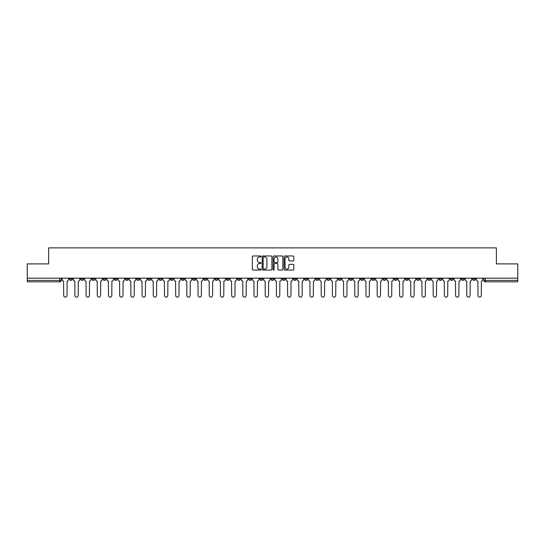<?xml version="1.0" encoding="UTF-8"?>
<svg xmlns="http://www.w3.org/2000/svg" width="545" height="545" viewBox="0 0 545 545"><rect width="100%" height="100%" fill="white"/><g stroke="black" fill="none" stroke-linecap="round" stroke-linejoin="round"><path stroke-width="0.82" d="M261.014 256.477A0.49 0.49 0 0 0 260.524 255.98L253.037 255.98A0.702 0.702 0 0 0 252.335 256.688L252.335 269.366A0.702 0.702 0 0 0 253.037 270.068L260.524 270.068A0.49 0.49 0 0 0 261.014 269.577A0.49 0.49 0 0 0 260.524 269.087L259.556 269.087A2.255 2.255 0 0 1 257.301 266.832L257.301 265.776A2.255 2.255 0 0 1 259.556 263.521L260.524 263.521A0.49 0.49 0 0 0 261.014 263.024A0.49 0.49 0 0 0 260.524 262.533L259.556 262.533A2.255 2.255 0 0 1 257.301 260.278L257.301 259.222A2.255 2.255 0 0 1 259.556 256.967L260.524 256.967A0.49 0.49 0 0 0 261.014 256.477M439.011 278.168L439.011 278.958L441.886 278.958A1.437 1.437 0 0 1 440.449 280.396A1.437 1.437 0 0 1 439.011 278.958L439.011 278.168M371.833 278.168L371.833 278.958L374.708 278.958A1.437 1.437 0 0 1 373.27 280.396A1.437 1.437 0 0 1 371.833 278.958L371.833 278.168M360.64 278.168L360.64 278.958L363.508 278.958A1.437 1.437 0 0 1 362.071 280.396A1.437 1.437 0 0 1 360.64 278.958L360.64 278.168M293.455 278.168L293.455 278.958L296.33 278.958A1.437 1.437 0 0 1 294.893 280.396A1.437 1.437 0 0 1 293.455 278.958L293.455 278.168M282.262 278.168L282.262 278.958L285.13 278.958A1.437 1.437 0 0 1 283.7 280.396A1.437 1.437 0 0 1 282.262 278.958L282.262 278.168M271.063 278.168L271.063 278.958L273.937 278.958A1.437 1.437 0 0 1 272.5 280.396A1.437 1.437 0 0 1 271.063 278.958L271.063 278.168M248.67 278.168L248.67 278.958L251.545 278.958A1.437 1.437 0 0 1 250.107 280.396A1.437 1.437 0 0 1 248.67 278.958L248.67 278.168M226.277 278.958L226.277 278.168L226.277 278.958A1.437 1.437 0 0 0 227.715 280.396A1.437 1.437 0 0 1 226.277 278.958L229.152 278.958A1.437 1.437 0 0 1 227.715 280.396A1.437 1.437 0 0 0 229.152 278.958L229.152 278.168L229.152 278.958M215.084 278.958L215.084 278.168L215.084 278.958A1.437 1.437 0 0 0 216.515 280.396A1.437 1.437 0 0 1 215.084 278.958L217.952 278.958A1.437 1.437 0 0 1 216.515 280.396M203.884 278.958L203.884 278.168L203.884 278.958A1.437 1.437 0 0 0 205.322 280.396A1.437 1.437 0 0 1 203.884 278.958L206.753 278.958A1.437 1.437 0 0 1 205.322 280.396A1.437 1.437 0 0 0 206.753 278.958L206.753 278.168L206.753 278.958M192.685 278.168L192.685 278.958L195.56 278.958A1.437 1.437 0 0 1 194.122 280.396A1.437 1.437 0 0 1 192.685 278.958L192.685 278.168M181.492 278.168L181.492 278.958L184.36 278.958A1.437 1.437 0 0 1 182.929 280.396A1.437 1.437 0 0 1 181.492 278.958L181.492 278.168M170.292 278.168L170.292 278.958L173.167 278.958A1.437 1.437 0 0 1 171.73 280.396A1.437 1.437 0 0 1 170.292 278.958L170.292 278.168M159.099 278.958L159.099 278.168L159.099 278.958A1.437 1.437 0 0 0 160.537 280.396A1.437 1.437 0 0 1 159.099 278.958L161.967 278.958A1.437 1.437 0 0 1 160.537 280.396M136.706 278.958L136.706 278.168L136.706 278.958A1.437 1.437 0 0 0 138.137 280.396A1.437 1.437 0 0 1 136.706 278.958L139.575 278.958A1.437 1.437 0 0 1 138.137 280.396A1.437 1.437 0 0 0 139.575 278.958L139.575 278.168L139.575 278.958M125.507 278.958L125.507 278.168L125.507 278.958A1.437 1.437 0 0 0 126.944 280.396A1.437 1.437 0 0 1 125.507 278.958L128.382 278.958A1.437 1.437 0 0 1 126.944 280.396A1.437 1.437 0 0 0 128.382 278.958L128.382 278.168L128.382 278.958M114.314 278.958L114.314 278.168L114.314 278.958A1.437 1.437 0 0 0 115.744 280.396A1.437 1.437 0 0 1 114.314 278.958L117.182 278.958A1.437 1.437 0 0 1 115.744 280.396A1.437 1.437 0 0 0 117.182 278.958L117.182 278.168L117.182 278.958M103.114 278.958L103.114 278.168L103.114 278.958A1.437 1.437 0 0 0 104.551 280.396A1.437 1.437 0 0 1 103.114 278.958L105.989 278.958A1.437 1.437 0 0 1 104.551 280.396M91.921 278.958L91.921 278.168L91.921 278.958A1.437 1.437 0 0 0 93.352 280.396A1.437 1.437 0 0 1 91.921 278.958L94.789 278.958A1.437 1.437 0 0 1 93.352 280.396A1.437 1.437 0 0 0 94.789 278.958L94.789 278.168L94.789 278.958M80.721 278.958L80.721 278.168L80.721 278.958A1.437 1.437 0 0 0 82.159 280.396A1.437 1.437 0 0 1 80.721 278.958L83.589 278.958A1.437 1.437 0 0 1 82.159 280.396A1.437 1.437 0 0 0 83.589 278.958L83.589 278.168L83.589 278.958M293.087 260.946A0.702 0.702 0 0 0 293.796 260.244L293.796 256.688A0.702 0.702 0 0 0 293.087 255.98L284.776 255.98A0.702 0.702 0 0 0 284.074 256.688L284.074 269.366A0.702 0.702 0 0 0 284.776 270.068L293.087 270.068A0.702 0.702 0 0 0 293.796 269.366L293.796 265.068A0.702 0.702 0 0 0 293.087 264.366L289.531 264.366A0.702 0.702 0 0 0 288.83 265.068L288.83 267.2A1.887 1.887 0 0 1 286.942 269.087A1.887 1.887 0 0 1 285.055 267.2L285.055 258.855A1.887 1.887 0 0 1 286.942 256.967A1.887 1.887 0 0 1 288.83 258.855L288.83 260.244A0.702 0.702 0 0 0 289.531 260.946L293.087 260.946M27.25 278.168L27.25 263.889L48.641 263.889L48.641 247.88L496.359 247.88L496.359 263.889L517.75 263.889L517.75 278.168L27.25 278.168L27.25 280.396L61.197 280.396L61.197 278.168L61.197 280.396A1.437 1.437 0 0 1 59.766 281.833L27.25 281.833L27.25 280.396M271.887 256.688A0.702 0.702 0 0 0 271.178 255.98L262.867 255.98A0.702 0.702 0 0 0 262.159 256.688L262.159 269.366A0.702 0.702 0 0 0 262.867 270.068L271.178 270.068A0.702 0.702 0 0 0 271.887 269.366L271.887 256.688M273.822 255.98L282.133 255.98A0.702 0.702 0 0 1 282.841 256.688L282.841 269.366A0.702 0.702 0 0 1 282.133 270.068L278.577 270.068A0.702 0.702 0 0 1 277.875 269.366L277.875 264.223A0.702 0.702 0 0 0 277.167 263.521L274.809 263.521A0.702 0.702 0 0 0 274.101 264.223L274.101 269.577A0.49 0.49 0 0 1 273.61 270.068A0.49 0.49 0 0 1 273.113 269.577L273.113 256.688A0.702 0.702 0 0 1 273.822 255.98M483.803 278.168L483.803 280.396L517.75 280.396L517.75 281.833L485.234 281.833A1.437 1.437 0 0 1 483.803 280.396M517.75 278.168L517.75 280.396M475.478 278.168L475.478 278.958A1.437 1.437 0 0 1 474.041 280.396A1.437 1.437 0 0 1 472.604 278.958L475.478 278.958A1.437 1.437 0 0 1 474.041 280.396M472.604 278.168L472.604 278.958M464.279 278.168L464.279 278.958A1.437 1.437 0 0 1 462.841 280.396A1.437 1.437 0 0 1 461.411 278.958A1.437 1.437 0 0 0 462.841 280.396M461.411 278.168L461.411 278.958L464.279 278.958M453.079 278.168L453.079 278.958A1.437 1.437 0 0 1 451.648 280.396A1.437 1.437 0 0 1 450.211 278.958L453.079 278.958M450.211 278.168L450.211 278.958M441.886 278.168L441.886 278.958A1.437 1.437 0 0 1 440.449 280.396M430.686 278.168L430.686 278.958A1.437 1.437 0 0 1 429.256 280.396A1.437 1.437 0 0 1 427.818 278.958L430.686 278.958M427.818 278.168L427.818 278.958M419.493 278.168L419.493 278.958A1.437 1.437 0 0 1 418.056 280.396A1.437 1.437 0 0 1 416.618 278.958L419.493 278.958M416.618 278.168L416.618 278.958M408.294 278.168L408.294 278.958A1.437 1.437 0 0 1 406.863 280.396A1.437 1.437 0 0 1 405.425 278.958A1.437 1.437 0 0 0 406.863 280.396M405.425 278.168L405.425 278.958L408.294 278.958M397.101 278.168L397.101 278.958A1.437 1.437 0 0 1 395.663 280.396A1.437 1.437 0 0 1 394.226 278.958L397.101 278.958M394.226 278.168L394.226 278.958M385.901 278.168L385.901 278.958A1.437 1.437 0 0 1 384.463 280.396A1.437 1.437 0 0 1 383.033 278.958L385.901 278.958M383.033 278.168L383.033 278.958M374.708 278.168L374.708 278.958M363.508 278.168L363.508 278.958L363.508 278.168M352.315 278.168L352.315 278.958A1.437 1.437 0 0 1 350.878 280.396A1.437 1.437 0 0 1 349.44 278.958L352.315 278.958M349.44 278.168L349.44 278.958M341.116 278.168L341.116 278.958A1.437 1.437 0 0 1 339.678 280.396A1.437 1.437 0 0 1 338.247 278.958L341.116 278.958M338.247 278.168L338.247 278.958M329.916 278.168L329.916 278.958A1.437 1.437 0 0 1 328.485 280.396A1.437 1.437 0 0 1 327.048 278.958L329.916 278.958M327.048 278.168L327.048 278.958M318.723 278.168L318.723 278.958A1.437 1.437 0 0 1 317.285 280.396A1.437 1.437 0 0 1 315.848 278.958L318.723 278.958M315.848 278.168L315.848 278.958M307.523 278.168L307.523 278.958A1.437 1.437 0 0 1 306.092 280.396A1.437 1.437 0 0 1 304.655 278.958L307.523 278.958M304.655 278.168L304.655 278.958M296.33 278.168L296.33 278.958A1.437 1.437 0 0 1 294.893 280.396M285.13 278.168L285.13 278.958M273.937 278.958L273.937 278.168L273.937 278.958A1.437 1.437 0 0 1 272.5 280.396M262.738 278.168L262.738 278.958A1.437 1.437 0 0 1 261.3 280.396A1.437 1.437 0 0 1 259.87 278.958A1.437 1.437 0 0 0 261.3 280.396A1.437 1.437 0 0 0 262.738 278.958L259.87 278.958L259.87 278.168M251.545 278.958L251.545 278.168L251.545 278.958A1.437 1.437 0 0 1 250.107 280.396M240.345 278.168L240.345 278.958A1.437 1.437 0 0 1 238.908 280.396A1.437 1.437 0 0 1 237.477 278.958A1.437 1.437 0 0 0 238.908 280.396M237.477 278.168L237.477 278.958L240.345 278.958M217.952 278.168L217.952 278.958L217.952 278.168M195.56 278.958L195.56 278.168L195.56 278.958A1.437 1.437 0 0 1 194.122 280.396M184.36 278.958L184.36 278.168L184.36 278.958A1.437 1.437 0 0 1 182.929 280.396M173.167 278.958L173.167 278.168L173.167 278.958A1.437 1.437 0 0 1 171.73 280.396M161.967 278.168L161.967 278.958L161.967 278.168M150.774 278.958L150.774 278.168L150.774 278.958A1.437 1.437 0 0 1 149.337 280.396A1.437 1.437 0 0 1 147.899 278.958L150.774 278.958A1.437 1.437 0 0 1 149.337 280.396M147.899 278.168L147.899 278.958M105.989 278.168L105.989 278.958L105.989 278.168M72.396 278.168L72.396 278.958A1.437 1.437 0 0 1 70.959 280.396A1.437 1.437 0 0 1 69.522 278.958A1.437 1.437 0 0 0 70.959 280.396A1.437 1.437 0 0 0 72.396 278.958L72.396 278.168M69.522 278.168L69.522 278.958L72.396 278.958M59.766 278.168L59.766 281.833A1.437 1.437 0 0 0 61.197 280.396M263.644 256.967A0.49 0.49 0 0 0 263.146 257.458L263.146 268.59A0.49 0.49 0 0 0 263.644 269.087L264.666 269.087A2.255 2.255 0 0 0 266.914 266.832L266.914 259.222A2.255 2.255 0 0 0 264.666 256.967L263.644 256.967M277.875 258.889A1.887 1.887 0 0 0 275.988 257.002A1.887 1.887 0 0 0 274.101 258.889L274.101 261.832A0.702 0.702 0 0 0 274.809 262.533L277.167 262.533A0.702 0.702 0 0 0 277.875 261.832L277.875 258.889M62.171 278.168L62.171 279.68A1.437 1.437 0 0 0 63.602 281.111L63.71 295.465A1.649 1.649 0 0 0 65.359 297.12A1.649 1.649 0 0 0 67.015 295.465L67.124 281.111A1.437 1.437 0 0 0 68.554 279.68L68.554 278.168M73.364 278.168L73.364 279.68A1.437 1.437 0 0 0 74.801 281.111L74.91 295.465A1.649 1.649 0 0 0 76.559 297.12A1.649 1.649 0 0 0 78.207 295.465L78.317 281.111A1.437 1.437 0 0 0 79.754 279.68L79.754 278.168M84.564 278.168L84.564 279.68A1.437 1.437 0 0 0 85.994 281.111L86.103 295.465A1.649 1.649 0 0 0 87.752 297.12A1.649 1.649 0 0 0 89.407 295.465L89.516 281.111A1.437 1.437 0 0 0 90.947 279.68L90.947 278.168M95.757 278.168L95.757 279.68A1.437 1.437 0 0 0 97.194 281.111L97.303 295.465A1.649 1.649 0 0 0 98.952 297.12A1.649 1.649 0 0 0 100.6 295.465L100.709 281.111A1.437 1.437 0 0 0 102.147 279.68L102.147 278.168M106.956 278.168L106.956 279.68A1.437 1.437 0 0 0 108.387 281.111L108.496 295.465A1.649 1.649 0 0 0 110.151 297.12A1.649 1.649 0 0 0 111.8 295.465L111.909 281.111A1.437 1.437 0 0 0 113.34 279.68L113.34 278.168M118.149 278.168L118.149 279.68A1.437 1.437 0 0 0 119.587 281.111L119.696 295.465A1.649 1.649 0 0 0 121.344 297.12A1.649 1.649 0 0 0 122.993 295.465L123.102 281.111A1.437 1.437 0 0 0 124.539 279.68L124.539 278.168M129.349 278.168L129.349 279.68A1.437 1.437 0 0 0 130.786 281.111L130.889 295.465A1.649 1.649 0 0 0 132.544 297.12A1.649 1.649 0 0 0 134.193 295.465L134.302 281.111A1.437 1.437 0 0 0 135.732 279.68L135.732 278.168M140.542 278.168L140.542 279.68A1.437 1.437 0 0 0 141.979 281.111L142.088 295.465A1.649 1.649 0 0 0 143.737 297.12A1.649 1.649 0 0 0 145.392 295.465L145.495 281.111A1.437 1.437 0 0 0 146.932 279.68L146.932 278.168M151.742 278.168L151.742 279.68A1.437 1.437 0 0 0 153.179 281.111L153.281 295.465A1.649 1.649 0 0 0 154.937 297.12A1.649 1.649 0 0 0 156.585 295.465L156.694 281.111A1.437 1.437 0 0 0 158.132 279.68L158.132 278.168M162.935 278.168L162.935 279.68A1.437 1.437 0 0 0 164.372 281.111L164.481 295.465A1.649 1.649 0 0 0 166.13 297.12A1.649 1.649 0 0 0 167.785 295.465L167.887 281.111A1.437 1.437 0 0 0 169.325 279.68L169.325 278.168M174.134 278.168L174.134 279.68A1.437 1.437 0 0 0 175.572 281.111L175.681 295.465A1.649 1.649 0 0 0 177.329 297.12A1.649 1.649 0 0 0 178.978 295.465L179.087 281.111A1.437 1.437 0 0 0 180.524 279.68L180.524 278.168M185.334 278.168L185.334 279.68A1.437 1.437 0 0 0 186.765 281.111L186.874 295.465A1.649 1.649 0 0 0 188.522 297.12A1.649 1.649 0 0 0 190.178 295.465L190.287 281.111A1.437 1.437 0 0 0 191.717 279.68L191.717 278.168M196.527 278.168L196.527 279.68A1.437 1.437 0 0 0 197.964 281.111L198.073 295.465A1.649 1.649 0 0 0 199.722 297.12A1.649 1.649 0 0 0 201.371 295.465L201.48 281.111A1.437 1.437 0 0 0 202.917 279.68L202.917 278.168M207.727 278.168L207.727 279.68A1.437 1.437 0 0 0 209.157 281.111L209.266 295.465A1.649 1.649 0 0 0 210.915 297.12A1.649 1.649 0 0 0 212.57 295.465L212.679 281.111A1.437 1.437 0 0 0 214.11 279.68L214.11 278.168M218.92 278.168L218.92 279.68A1.437 1.437 0 0 0 220.357 281.111L220.466 295.465A1.649 1.649 0 0 0 222.115 297.12A1.649 1.649 0 0 0 223.763 295.465L223.872 281.111A1.437 1.437 0 0 0 225.31 279.68L225.31 278.168M230.119 278.168L230.119 279.68A1.437 1.437 0 0 0 231.55 281.111L231.659 295.465A1.649 1.649 0 0 0 233.315 297.12A1.649 1.649 0 0 0 234.963 295.465L235.072 281.111A1.437 1.437 0 0 0 236.503 279.68L236.503 278.168M241.312 278.168L241.312 279.68A1.437 1.437 0 0 0 242.75 281.111L242.859 295.465A1.649 1.649 0 0 0 244.507 297.12A1.649 1.649 0 0 0 246.156 295.465L246.265 281.111A1.437 1.437 0 0 0 247.703 279.68L247.703 278.168M252.512 278.168L252.512 279.68A1.437 1.437 0 0 0 253.95 281.111L254.052 295.465A1.649 1.649 0 0 0 255.707 297.12A1.649 1.649 0 0 0 257.356 295.465L257.465 281.111A1.437 1.437 0 0 0 258.902 279.68L258.902 278.168M263.705 278.168L263.705 279.68A1.437 1.437 0 0 0 265.142 281.111L265.252 295.465A1.649 1.649 0 0 0 266.9 297.12A1.649 1.649 0 0 0 268.556 295.465L268.658 281.111A1.437 1.437 0 0 0 270.095 279.68L270.095 278.168M274.905 278.168L274.905 279.68A1.437 1.437 0 0 0 276.342 281.111L276.444 295.465A1.649 1.649 0 0 0 278.1 297.12A1.649 1.649 0 0 0 279.748 295.465L279.858 281.111A1.437 1.437 0 0 0 281.295 279.68L281.295 278.168M286.098 278.168L286.098 279.68A1.437 1.437 0 0 0 287.535 281.111L287.644 295.465A1.649 1.649 0 0 0 289.293 297.12A1.649 1.649 0 0 0 290.948 295.465L291.05 281.111A1.437 1.437 0 0 0 292.488 279.68L292.488 278.168M297.298 278.168L297.298 279.68A1.437 1.437 0 0 0 298.735 281.111L298.844 295.465A1.649 1.649 0 0 0 300.493 297.12A1.649 1.649 0 0 0 302.141 295.465L302.25 281.111A1.437 1.437 0 0 0 303.688 279.68L303.688 278.168M308.497 278.168L308.497 279.68A1.437 1.437 0 0 0 309.928 281.111L310.037 295.465A1.649 1.649 0 0 0 311.685 297.12A1.649 1.649 0 0 0 313.341 295.465L313.45 281.111A1.437 1.437 0 0 0 314.881 279.68L314.881 278.168M319.69 278.168L319.69 279.68A1.437 1.437 0 0 0 321.128 281.111L321.237 295.465A1.649 1.649 0 0 0 322.885 297.12A1.649 1.649 0 0 0 324.534 295.465L324.643 281.111A1.437 1.437 0 0 0 326.08 279.68L326.08 278.168M330.89 278.168L330.89 279.68A1.437 1.437 0 0 0 332.321 281.111L332.43 295.465A1.649 1.649 0 0 0 334.085 297.12A1.649 1.649 0 0 0 335.734 295.465L335.843 281.111A1.437 1.437 0 0 0 337.273 279.68L337.273 278.168M342.083 278.168L342.083 279.68A1.437 1.437 0 0 0 343.52 281.111L343.629 295.465A1.649 1.649 0 0 0 345.278 297.12A1.649 1.649 0 0 0 346.927 295.465L347.036 281.111A1.437 1.437 0 0 0 348.473 279.68L348.473 278.168M353.283 278.168L353.283 279.68A1.437 1.437 0 0 0 354.713 281.111L354.822 295.465A1.649 1.649 0 0 0 356.478 297.12A1.649 1.649 0 0 0 358.126 295.465L358.235 281.111A1.437 1.437 0 0 0 359.666 279.68L359.666 278.168M364.476 278.168L364.476 279.68A1.437 1.437 0 0 0 365.913 281.111L366.022 295.465A1.649 1.649 0 0 0 367.671 297.12A1.649 1.649 0 0 0 369.319 295.465L369.428 281.111A1.437 1.437 0 0 0 370.866 279.68L370.866 278.168M375.675 278.168L375.675 279.68A1.437 1.437 0 0 0 377.113 281.111L377.215 295.465A1.649 1.649 0 0 0 378.87 297.12A1.649 1.649 0 0 0 380.519 295.465L380.628 281.111A1.437 1.437 0 0 0 382.065 279.68L382.065 278.168M386.868 278.168L386.868 279.68A1.437 1.437 0 0 0 388.306 281.111L388.415 295.465A1.649 1.649 0 0 0 390.063 297.12A1.649 1.649 0 0 0 391.719 295.465L391.821 281.111A1.437 1.437 0 0 0 393.258 279.68L393.258 278.168M398.068 278.168L398.068 279.68A1.437 1.437 0 0 0 399.505 281.111L399.608 295.465A1.649 1.649 0 0 0 401.263 297.12A1.649 1.649 0 0 0 402.912 295.465L403.021 281.111A1.437 1.437 0 0 0 404.458 279.68L404.458 278.168M409.268 278.168L409.268 279.68A1.437 1.437 0 0 0 410.698 281.111L410.807 295.465A1.649 1.649 0 0 0 412.456 297.12A1.649 1.649 0 0 0 414.111 295.465L414.214 281.111A1.437 1.437 0 0 0 415.651 279.68L415.651 278.168M420.461 278.168L420.461 279.68A1.437 1.437 0 0 0 421.898 281.111L422.007 295.465A1.649 1.649 0 0 0 423.656 297.12A1.649 1.649 0 0 0 425.304 295.465L425.413 281.111A1.437 1.437 0 0 0 426.851 279.68L426.851 278.168M431.66 278.168L431.66 279.68A1.437 1.437 0 0 0 433.091 281.111L433.2 295.465A1.649 1.649 0 0 0 434.849 297.12A1.649 1.649 0 0 0 436.504 295.465L436.613 281.111A1.437 1.437 0 0 0 438.044 279.68L438.044 278.168M442.853 278.168L442.853 279.68A1.437 1.437 0 0 0 444.291 281.111L444.4 295.465A1.649 1.649 0 0 0 446.048 297.12A1.649 1.649 0 0 0 447.697 295.465L447.806 281.111A1.437 1.437 0 0 0 449.244 279.68L449.244 278.168M454.053 278.168L454.053 279.68A1.437 1.437 0 0 0 455.484 281.111L455.593 295.465A1.649 1.649 0 0 0 457.248 297.12A1.649 1.649 0 0 0 458.897 295.465L459.006 281.111A1.437 1.437 0 0 0 460.436 279.68L460.436 278.168M465.246 278.168L465.246 279.68A1.437 1.437 0 0 0 466.683 281.111L466.793 295.465A1.649 1.649 0 0 0 468.441 297.12A1.649 1.649 0 0 0 470.09 295.465L470.199 281.111A1.437 1.437 0 0 0 471.636 279.68L471.636 278.168M476.446 278.168L476.446 279.68A1.437 1.437 0 0 0 477.876 281.111L477.985 295.465A1.649 1.649 0 0 0 479.641 297.12A1.649 1.649 0 0 0 481.29 295.465L481.399 281.111A1.437 1.437 0 0 0 482.829 279.68L482.829 278.168M485.234 278.168L485.234 281.833"/></g></svg>
